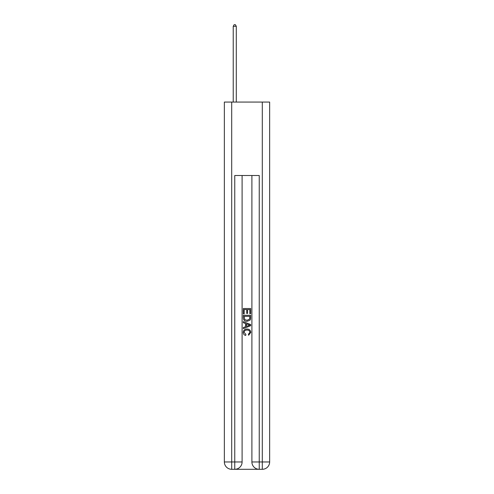 <?xml version="1.0" encoding="UTF-8"?>
<svg xmlns="http://www.w3.org/2000/svg" width="494" height="494" viewBox="0 0 494 494"><rect width="100%" height="100%" fill="white"/><g stroke="black" fill="none" stroke-linecap="round" stroke-linejoin="round"><path stroke-width="0.74" d="M235.311 469.3L258.689 469.3M231.698 102.067L231.698 461.958L234.761 461.958L234.761 469.3A7.342 7.342 0 0 0 242.103 461.958L242.103 175.512L242.103 461.958A7.342 7.342 0 0 1 234.761 469.3L231.698 469.3A7.342 7.342 0 0 1 224.356 461.958L224.356 102.067L269.644 102.067L269.644 461.958L262.302 461.958L262.302 102.067M259.239 469.3L259.239 461.958L251.897 461.958A7.342 7.342 0 0 0 259.239 469.3L262.302 469.3L262.302 461.958L259.239 461.958L259.239 175.512L234.761 175.512L234.761 461.958L242.103 461.958M251.897 461.958L251.897 175.512M262.302 469.3A7.342 7.342 0 0 0 269.644 461.958M243.326 313.881L243.326 308.515L250.674 308.515L250.674 313.696L249.822 313.696L249.822 309.553L247.562 309.553L247.562 313.412L246.716 313.412L246.716 309.553L244.178 309.553L244.178 313.881L243.326 313.881M243.326 317.926L243.326 315.296L250.674 315.296L250.569 319.105L250.038 320.174L247.037 321.322C244.691 321.335 243.456 320.198 243.326 317.926M244.178 316.333L244.697 319.581L247.056 320.285L249.674 319.038L249.822 316.333L244.178 316.333M243.326 322.736L243.326 321.637L250.674 324.552L250.674 325.719L243.326 328.64L243.326 327.541L245.586 326.701L245.586 323.57L243.326 322.736M248.47 324.632L246.438 323.885L246.438 326.392L249.822 325.138L248.47 324.632M244.079 332.351L245.919 334.413L245.679 335.445C244.122 335.043 243.307 334.043 243.233 332.45C243.431 330.196 244.703 329.06 247.056 329.047C249.309 329.09 250.551 330.22 250.767 332.431L248.63 335.259L248.408 334.222L249.921 332.376C249.705 330.789 248.748 330.023 247.062 330.078C245.339 329.992 244.345 330.745 244.079 332.351M236.286 102.067L236.286 26.293L233.23 26.293L233.23 102.067M233.23 26.293L234.15 24.7L235.372 24.7L236.286 26.293M231.698 469.3L231.698 461.958L224.356 461.958"/></g></svg>
